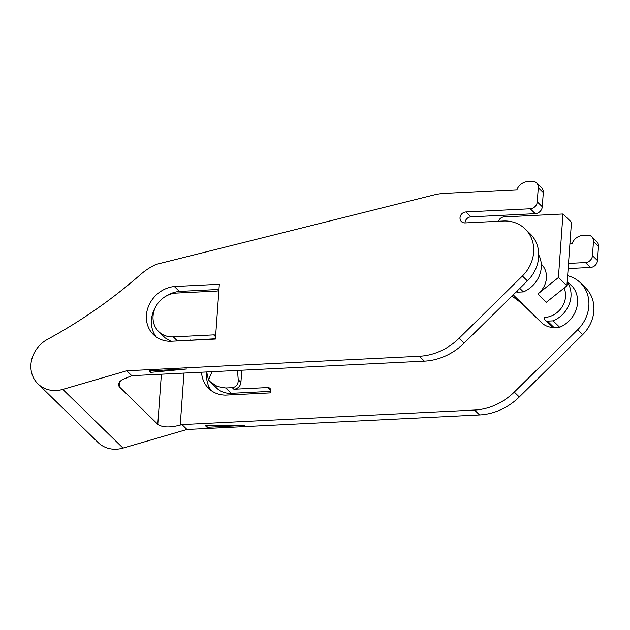 <?xml version="1.0" encoding="UTF-8"?>
<svg xmlns="http://www.w3.org/2000/svg" width="630" height="630" viewBox="0 0 630 630"><rect width="100%" height="100%" fill="white"/><g stroke="black" fill="none" stroke-linecap="round" stroke-linejoin="round"><path stroke-width="0.94" d="M37.965 383.875A29.004 25.68 -45.7 0 0 62.803 389.395L126.748 370.779L419.344 356.249A57.999 51.361 -45.7 0 0 459.065 338.279L522.396 276.011A34.8 30.815 -45.7 0 0 525.207 228.989A34.8 30.815 -45.7 0 0 503.268 221.028L465.082 222.925A5.804 5.134 134.3 0 1 461.428 221.602A5.804 5.134 134.3 0 1 460.554 215.665A5.804 5.134 134.3 0 1 465.869 211.971L530.24 208.774A6.962 6.166 -45.7 0 0 537.264 201.868L538.28 187.622A6.962 6.166 -45.7 0 0 536.595 182.96A6.962 6.166 -45.7 0 0 532.208 181.369L527.838 181.59A11.6 10.269 -45.7 0 0 516.884 189.78L444.701 193.363A57.999 51.361 -45.7 0 0 433.763 195.001L156.067 264.411A58.039 51.392 -45.7 0 0 140.71 274.389A464.003 410.862 134.3 0 1 47.541 339.334A29.004 25.68 -45.7 0 0 37.965 383.875L98.186 442.575A29.004 25.68 -45.7 0 0 123.023 448.087L186.968 429.471L479.556 414.942A57.999 51.361 -45.7 0 0 519.285 396.971L582.608 334.703A34.8 30.815 -45.7 0 0 585.42 287.682L580.403 282.791A34.8 30.815 -45.7 0 0 567.638 275.719M568.15 268.569L590.46 267.466A6.962 6.166 -45.7 0 0 597.476 260.56L598.5 246.314A6.962 6.166 -45.7 0 0 596.815 241.66L591.79 236.762A6.962 6.166 -45.7 0 0 587.404 235.171L583.041 235.392A11.6 10.269 -45.7 0 0 572.087 243.582L569.929 243.684M206.656 373.582A29.035 25.712 -45.7 0 0 211.357 390.695M186.968 429.471L181.952 424.581L180.235 425.085C169.777 427.786 162.296 427.518 157.791 424.289L119.188 386.662L118.219 384.347L121.314 380.134L131.772 375.677L424.36 361.14A57.999 51.361 -45.7 0 0 464.082 343.169L527.412 280.901L522.396 276.011M181.952 424.581L474.54 410.051A57.999 51.361 -45.7 0 0 514.269 392.08L577.592 329.813A34.8 30.815 -45.7 0 0 580.403 282.791M525.207 228.989L530.224 233.88A34.8 30.815 134.3 0 1 527.412 280.901M536.595 182.96L541.611 187.858A6.962 6.166 -45.7 0 1 543.296 192.512L542.28 206.758A6.962 6.166 -45.7 0 1 535.264 213.664L470.886 216.862A5.804 5.134 -45.7 0 0 465.027 222.933M184.031 340.633L215.428 338.759M218.957 289.438L179.369 291.406A29.035 25.712 -45.7 0 0 166.099 296.084M155.775 306.684A29.035 25.712 -45.7 0 0 156.153 336.892M568.52 263.411L585.443 262.576A6.962 6.166 -45.7 0 0 592.46 255.67L593.484 241.424A6.962 6.166 -45.7 0 0 591.79 236.762M219.327 284.28L174.352 286.516A29.035 25.712 -45.7 0 0 148.814 305.55A29.035 25.712 -45.7 0 0 153.46 334.64A29.035 25.712 -45.7 0 0 170.423 341.31L215.405 339.074L219.327 284.28M131.772 375.677L126.748 370.779M150.672 372.361L149.129 370.857L186.543 368.999L150.672 372.361L150.79 370.771M205.49 425.785L244.448 425.431L207.034 427.29L205.49 425.785M521.475 303.109L541.54 322.662A20.877 18.491 -45.7 0 0 553.132 327.45M201.569 372.204A29.035 25.712 -45.7 0 0 208.656 388.442A29.035 25.712 -45.7 0 0 225.619 395.112L270.601 392.876L270.758 390.687A3.481 3.079 -45.7 0 0 269.916 388.356A3.481 3.079 -45.7 0 0 267.718 387.56L233.895 389.245L232.289 387.67C236.368 386.977 238.353 384.324 238.227 379.717L237.486 370.424M241.786 370.212L240.92 382.339A6.962 6.166 134.3 0 1 233.895 389.245M513.151 294.927A20.877 18.491 -45.7 0 0 513.86 295.486L513.135 294.942M564.094 288.075A20.877 18.491 -45.7 0 1 544.47 317.473L544.43 318.016A3.481 3.079 -45.7 0 0 545.273 320.347A3.481 3.079 -45.7 0 0 547.47 321.142L553.109 320.859A26.681 23.625 -45.7 0 0 567.197 281.838M537.862 293.982L558.416 277.546L562.976 213.98L571.465 222.256L566.913 285.823L546.352 302.258L537.862 293.982A20.877 18.491 -45.7 0 0 541.351 264.167L541.264 264.08M516.253 291.871A3.481 3.079 -45.7 0 0 517.75 292.17L523.388 291.895A26.681 23.625 -45.7 0 0 538.752 254.993M523.388 291.895L519.797 288.39M562.976 213.98L504.055 216.909A5.804 5.134 -45.7 0 0 498.488 221.272M512.001 296.061L522.357 303.762L513.86 295.486M566.913 285.823L558.416 277.546M545.273 320.347L551.841 326.742A3.481 3.079 -45.7 0 0 554.03 327.537L559.676 327.261A26.681 23.625 -45.7 0 0 572.953 287.13A2.323 2.055 -45.7 0 0 572.788 286.949L567.221 281.523L572.953 287.13M553.109 320.859L559.676 327.261M218.901 290.241A3.481 3.079 134.3 0 1 216.822 291.052L176.455 293.052A23.2 20.546 -45.7 0 0 155.208 307.834A23.2 20.546 -45.7 0 0 158.689 331.585A23.2 20.546 -45.7 0 0 173.313 336.892L213.68 334.884A3.481 3.079 134.3 0 1 215.657 335.499M206.664 371.952L208.475 379.953L216.586 388.025A23.2 20.546 -45.7 0 0 231.21 393.333L270.711 391.364M210.121 381.725L217.318 386.505L225.737 387.993L232.289 387.67M190.488 339.995L189.992 340.342M158.689 331.585L165.154 337.893L170.958 341.287M208.475 379.953L212.066 371.684M153.389 334.475L151.877 332.553A29.035 25.712 -45.7 0 0 154.043 335.191M153.421 334.058L154.822 335.869M174.352 286.516L179.369 291.406M210.696 390.206A29.035 25.712 -45.7 0 1 209.782 388.986L208.239 387.481L209.884 389.553M209.782 388.986L209.751 389.395M207.144 425.77L207.034 427.29M464.082 343.169L459.065 338.279M582.608 334.703L577.592 329.813M519.285 396.971L514.269 392.08M119.188 386.662L119.55 381.693M543.296 192.512L538.28 187.622M598.5 246.314L593.484 241.424M542.28 206.758L537.264 201.868M597.476 260.56L592.46 255.67M535.264 213.664L530.24 208.774M590.46 267.466L585.443 262.576M470.886 216.862L465.869 211.971M424.36 361.14L419.344 356.249M479.556 414.942L474.54 410.051M123.023 448.087L62.803 389.395M157.791 424.289L161.382 374.204M180.235 425.085L183.968 373.078M517.75 292.17L516.844 291.288M547.47 321.142L554.03 327.537M177.479 340.964L173.313 336.892M215.57 336.727L213.68 334.884M270.766 390.529L267.718 387.56M231.21 393.333L225.737 387.993M240.92 382.339L238.227 379.717"/></g></svg>
